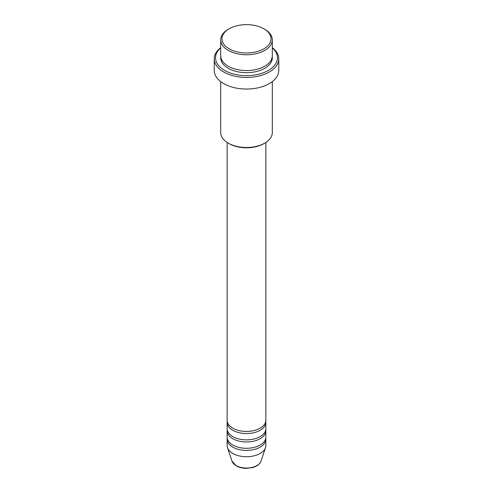 <?xml version="1.0" encoding="UTF-8"?>
<svg xmlns="http://www.w3.org/2000/svg" width="493" height="493" viewBox="0 0 493 493"><rect width="100%" height="100%" fill="white"/><g stroke="black" fill="none" stroke-linecap="round" stroke-linejoin="round"><path stroke-width="0.74" d="M227.144 142.446L227.144 420.264A19.356 11.179 0 0 0 232.813 428.164A19.356 11.179 0 0 0 253.907 430.586A19.356 11.179 0 0 0 265.856 420.264L265.856 142.446M227.23 421.318A19.356 11.179 0 0 0 227.144 422.372A19.356 11.179 0 0 0 232.813 430.272A19.356 11.179 0 0 0 253.907 432.694A19.356 11.179 0 0 0 265.856 422.372A19.356 11.179 0 0 0 265.77 421.318M227.144 422.372L227.144 428.694A19.356 11.179 0 0 0 232.813 436.595A19.356 11.179 0 0 0 253.907 439.016A19.356 11.179 0 0 0 265.856 428.694L265.856 422.372M227.23 429.748A19.356 11.179 0 0 0 227.144 430.796A19.356 11.179 0 0 0 232.813 438.702A19.356 11.179 0 0 0 253.907 441.124A19.356 11.179 0 0 0 265.856 430.796A19.356 11.179 0 0 0 265.77 429.748M227.144 430.796L227.144 437.118A19.356 11.179 0 0 0 232.813 445.025A19.356 11.179 0 0 0 253.907 447.447A19.356 11.179 0 0 0 265.856 437.118L265.856 430.796M227.23 438.172A19.356 11.179 0 0 0 227.144 439.226A19.356 11.179 0 0 0 232.813 447.133A19.356 11.179 0 0 0 253.907 449.554A19.356 11.179 0 0 0 265.856 439.226A19.356 11.179 0 0 0 265.77 438.172M229.159 48.819A24.521 14.155 0 0 0 263.841 48.819A24.521 14.155 0 0 0 263.841 28.797L264.753 29.321A25.809 14.901 180 0 1 272.309 39.859A25.809 14.901 180 0 1 256.378 53.626A25.809 14.901 180 0 1 228.247 50.397A25.809 14.901 180 0 1 220.691 39.859A25.809 14.901 180 0 1 228.247 29.321L229.159 28.797A24.521 14.155 0 0 0 229.159 48.819M264.753 143.124L263.841 143.654A24.521 14.155 180 0 1 229.159 143.654L228.247 143.124A25.809 14.901 0 0 0 264.753 143.124A25.809 14.901 0 0 0 272.309 132.592L272.309 81.598M220.691 47.889A30.973 17.884 0 0 0 224.598 70.419A30.973 17.884 0 0 0 266.109 71.614A30.973 17.884 0 0 0 272.309 47.889M272.309 47.648A32.267 18.629 180 0 1 278.767 58.827A32.267 18.629 180 0 1 258.85 76.039A32.267 18.629 180 0 1 223.686 71.996A32.267 18.629 180 0 1 214.233 58.827A32.267 18.629 180 0 1 220.691 47.648M220.691 39.859L220.691 55.666A25.809 14.901 0 0 0 228.247 66.204A25.809 14.901 0 0 0 256.378 69.433A25.809 14.901 0 0 0 272.309 55.666L272.309 39.859M214.233 58.827L214.233 70.419A32.267 18.629 0 0 0 223.686 83.588A32.267 18.629 0 0 0 258.85 87.631A32.267 18.629 0 0 0 278.767 70.419L278.767 58.827M227.144 439.226L227.144 445.549A19.356 11.179 0 0 0 227.495 447.669A19.356 11.179 0 0 0 232.813 453.455A19.356 11.179 0 0 0 252.169 456.235A19.356 11.179 0 0 0 265.505 447.669A19.356 11.179 0 0 0 265.856 445.549L265.856 439.226M264.753 29.321L263.841 28.797A24.521 14.155 0 0 0 229.159 28.797M220.691 81.598L220.691 132.592A25.809 14.901 0 0 0 228.247 143.124L229.159 143.654M236.055 465.552A14.772 8.529 0 0 0 250.826 467.678A14.772 8.529 0 0 0 261.007 461.14C259.817 464.19 257.007 466.335 252.576 467.567L246.475 468.35C242.556 468.319 239.167 467.5 236.289 465.891L231.993 461.14A14.772 8.529 0 0 0 236.055 465.552M272.247 56.72A25.809 14.901 180 0 1 257.217 71.331A25.809 14.901 180 0 1 228.247 68.311A25.809 14.901 180 0 1 220.753 56.72M261.007 461.14L265.505 447.669M231.993 461.14L227.495 447.669"/></g></svg>
